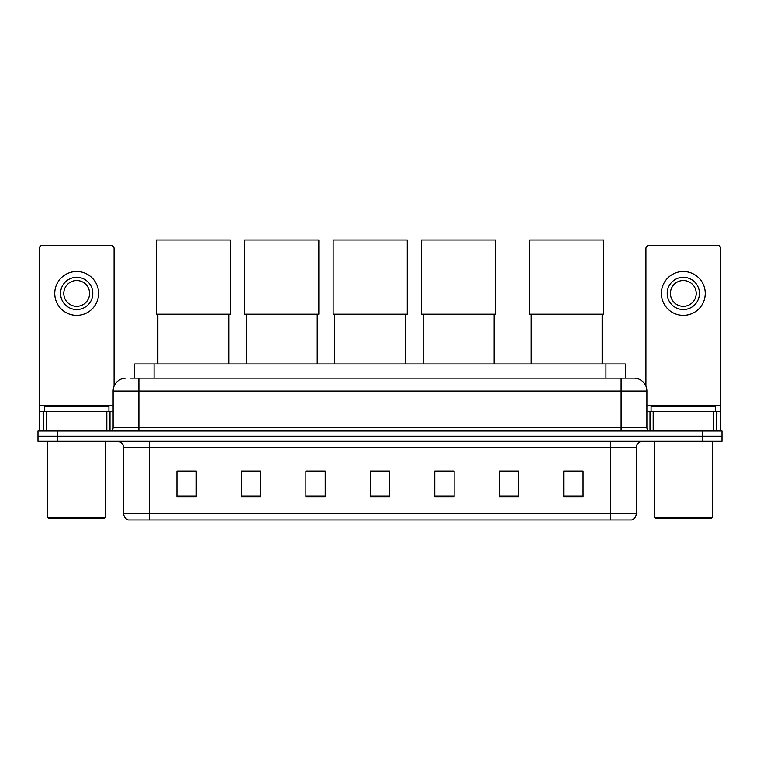 <?xml version="1.0" encoding="UTF-8"?>
<svg xmlns="http://www.w3.org/2000/svg" width="760" height="760" viewBox="0 0 760 760"><rect width="100%" height="100%" fill="white"/><g stroke="black" fill="none" stroke-linecap="round" stroke-linejoin="round"><path stroke-width="1.14" d="M134.71 378.128L134.71 363.945L625.29 363.945L625.29 378.128M130.805 378.128L634.001 378.128A12.891 12.891 0 0 1 646.893 391.02L646.893 427.766C647.064 429.713 648.147 430.787 650.123 430.996M130.511 378.128L138.89 378.128L138.89 391.02L113.107 391.02L113.107 427.766A3.22 3.22 0 0 1 109.877 430.996M125.998 378.128A12.891 12.891 0 0 0 113.107 391.02M57.342 430.996L38 430.996L38 436.154L57.342 436.154L38 436.154L38 441.313L57.342 441.313L57.342 436.154L702.658 436.154L57.342 436.154L57.342 430.996L702.658 430.996L702.658 436.154L722 436.154L702.658 436.154L702.658 441.313L57.342 441.313M702.658 441.313L722 441.313L722 430.996L702.658 430.996M646.893 391.02L621.11 391.02L621.11 378.128L634.001 378.128M636.262 513.769C636.082 516.857 634.533 518.918 631.617 519.964L610.47 519.964L610.47 513.769L636.262 513.769L636.262 447.754A6.45 6.45 0 0 1 642.703 441.313M610.47 519.964L128.383 519.964A6.45 6.45 0 0 1 123.737 513.769L123.737 447.754C123.357 443.84 121.21 441.693 117.296 441.313M583.072 496.812L583.072 471.029L563.73 471.029L563.73 496.812L583.072 496.812M518.605 496.812L518.605 471.029L499.263 471.029L499.263 496.812L518.605 496.812M454.138 496.812L454.138 471.029L434.796 471.029L434.796 496.812L454.138 496.812M196.27 496.812L196.27 471.029L176.928 471.029L176.928 496.812L196.27 496.812M260.737 496.812L260.737 471.029L241.395 471.029L241.395 496.812L260.737 496.812M325.204 496.812L325.204 471.029L305.862 471.029L305.862 496.812L325.204 496.812M389.671 496.812L389.671 471.029L370.329 471.029L370.329 496.812L389.671 496.812M518.605 471.029L499.263 471.162L518.605 471.029M305.862 471.162L306.574 471.162M256.927 471.162L260.737 471.162M389.671 471.162L370.329 471.162M196.27 471.162L176.928 471.162M454.138 471.162L434.796 471.162M583.072 471.162L563.73 471.162M106.818 430.996L106.818 411.654L46.541 411.654L46.541 430.996M114.076 386.127L114.076 248.548A3.22 3.22 0 0 0 110.846 245.328L42.512 245.328A3.22 3.22 0 0 0 39.292 248.548L39.292 411.654L46.541 411.654M106.818 411.654L113.107 411.654M39.292 430.996L39.292 411.654M76.684 277.305A16.121 16.121 0 0 0 60.562 293.417A16.121 16.121 0 0 0 76.684 309.538A16.121 16.121 0 0 0 92.796 293.417A16.121 16.121 0 0 0 76.684 277.305M76.684 280.526A12.891 12.891 0 0 0 63.783 293.417A12.891 12.891 0 0 0 76.684 306.318A12.891 12.891 0 0 0 89.576 293.417A12.891 12.891 0 0 0 76.684 280.526M76.684 315.343A21.916 21.916 0 0 0 98.6 293.417A21.916 21.916 0 0 0 76.684 271.5A21.916 21.916 0 0 0 54.758 293.417A21.916 21.916 0 0 0 76.684 315.343M104.405 518.672L48.963 518.672L47.671 517.38L105.688 517.38L104.405 518.672M47.671 441.313L47.671 517.38M105.688 441.313L105.688 517.38M108.918 411.654L108.918 406.495L44.45 406.495L44.45 411.654M157.843 314.174L157.843 363.945M228.76 314.174L228.76 363.945M156.237 240.036L230.375 240.036L230.375 314.174L156.237 314.174L156.237 240.036M246.297 314.174L246.297 363.945M317.205 314.174L317.205 363.945M244.682 240.036L318.82 240.036L318.82 314.174L244.682 314.174L244.682 240.036M334.742 314.174L334.742 363.945M405.659 314.174L405.659 363.945M333.137 240.036L407.265 240.036L407.265 314.174L333.137 314.174L333.137 240.036M423.197 314.174L423.197 363.945M494.104 314.174L494.104 363.945M421.581 240.036L495.719 240.036L495.719 314.174L421.581 314.174L421.581 240.036M531.24 314.174L531.24 363.945M602.158 314.174L602.158 363.945M529.625 240.036L603.763 240.036L603.763 314.174L529.625 314.174L529.625 240.036M713.459 430.996L713.459 411.654L653.182 411.654L653.182 430.996M720.708 430.996L720.708 411.654L720.708 430.996M713.459 411.654L720.708 411.654L720.708 248.548A3.22 3.22 0 0 0 717.487 245.328L649.154 245.328A3.22 3.22 0 0 0 645.924 248.548L645.924 386.127M646.893 411.654L653.182 411.654M683.316 277.305A16.121 16.121 0 0 0 667.204 293.417A16.121 16.121 0 0 0 683.316 309.538A16.121 16.121 0 0 0 699.438 293.417A16.121 16.121 0 0 0 683.316 277.305M683.316 280.526A12.891 12.891 0 0 0 670.424 293.417A12.891 12.891 0 0 0 683.316 306.318A12.891 12.891 0 0 0 696.217 293.417A12.891 12.891 0 0 0 683.316 280.526M683.316 315.343A21.916 21.916 0 0 0 705.242 293.417A21.916 21.916 0 0 0 683.316 271.5A21.916 21.916 0 0 0 661.399 293.417A21.916 21.916 0 0 0 683.316 315.343M711.037 518.672L655.595 518.672L654.312 517.38L712.329 517.38L711.037 518.672M654.312 441.313L654.312 517.38M712.329 441.313L712.329 517.38M715.549 411.654L715.549 406.495L651.082 406.495L651.082 411.654M154.052 378.128L154.052 363.945M605.948 378.128L605.948 363.945M138.89 430.996L138.89 427.766L646.893 427.766M113.107 427.766L138.89 427.766L138.89 391.02L621.11 391.02L621.11 430.996M610.47 441.313L610.47 447.754L123.737 447.754M636.262 447.754L610.47 447.754L610.47 513.769L149.53 513.769L149.53 519.964M123.737 513.769L149.53 513.769L149.53 441.313M389.671 495.919L370.329 495.919M325.204 495.919L305.862 495.919M260.737 495.919L241.395 495.919M196.27 495.919L176.928 495.919M454.138 495.919L434.796 495.919M518.605 495.919L499.263 495.919M583.072 495.919L563.73 495.919M113.107 405.203L39.292 405.203M109.991 411.654L109.991 430.996M39.339 411.654L39.339 430.996M43.367 430.996L43.367 411.654M720.708 405.203L646.893 405.203M720.66 430.996L720.66 411.654M716.632 411.654L716.632 430.996M650.009 430.996L650.009 411.654"/></g></svg>
